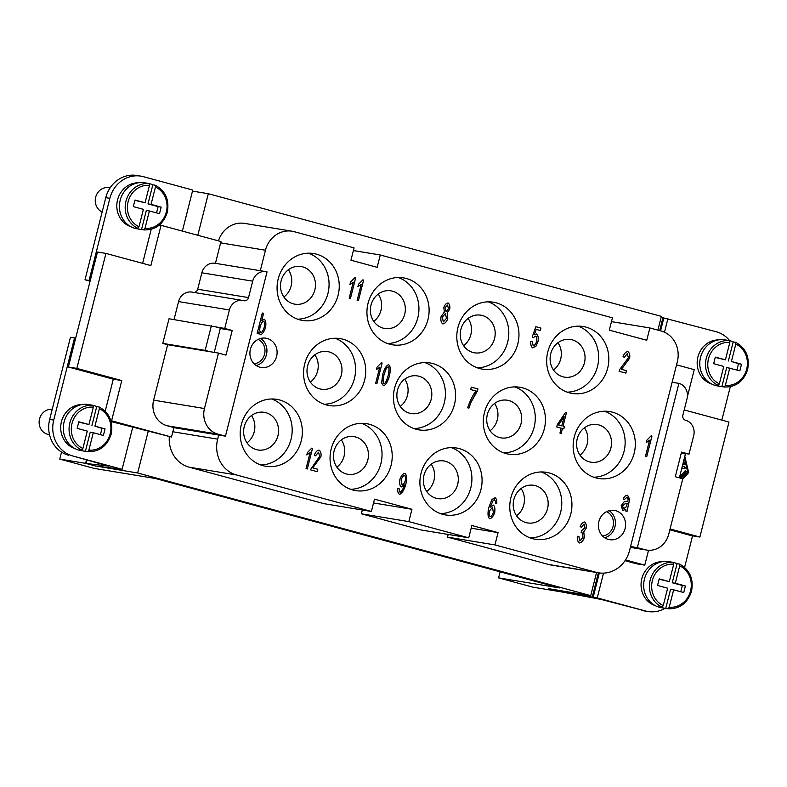 <?xml version="1.0" encoding="UTF-8"?>
<svg xmlns="http://www.w3.org/2000/svg" width="787" height="787" viewBox="0 0 787 787"><rect width="100%" height="100%" fill="white"/><g stroke="black" fill="none" stroke-linecap="round" stroke-linejoin="round"><path stroke-width="1.18" d="M673.534 562.479A23.315 21.318 -80.6 0 1 674.134 562.636A23.315 21.318 -80.6 0 1 677.076 563.679L679.447 564.072L679.702 565.843L675.295 583.246L685.408 585.981L683.746 592.552L673.633 589.817L669.235 607.22L668.133 608.764L665.763 608.381A23.315 21.318 -80.6 0 1 664.631 608.223A23.315 21.318 -80.6 0 1 662.703 607.81A23.315 21.318 -80.6 0 1 659.772 606.757L662.142 607.151L663.244 605.596L667.642 588.194L657.538 585.459L659.201 578.888L669.304 581.623L673.711 564.23L673.456 562.449L671.085 562.066A23.315 21.318 -80.6 0 1 672.206 562.213A23.315 21.318 -80.6 0 1 673.328 562.43M679.447 564.072L679.515 564.092C689.756 569.729 693.77 578.76 691.537 591.194C687.582 603.186 679.781 609.049 668.153 608.774L668.133 608.764M664.631 608.223L661.247 607.662A23.315 21.318 -80.6 0 1 659.319 607.249A23.315 21.318 -80.6 0 1 644.199 580.137A23.315 21.318 -80.6 0 1 668.822 561.652L672.206 562.213M718.403 339.915A22.469 20.541 99.4 0 0 697.489 359A22.469 20.541 99.4 0 0 711.182 383.781M729.647 340.712A23.315 21.318 -80.6 0 1 730.257 340.86A23.315 21.318 -80.6 0 1 733.189 341.912L735.56 342.306L735.815 344.076L731.418 361.479L741.521 364.214L739.859 370.785L726.706 367.549L721.876 386.604A23.315 21.318 -80.6 0 1 720.744 386.456A23.315 21.318 -80.6 0 1 718.826 386.033A23.315 21.318 -80.6 0 1 715.885 384.991L718.256 385.374L719.357 383.83L723.765 366.427L713.652 363.692L715.314 357.121L725.427 359.856L715.235 357.426M725.427 359.856L729.824 342.453L729.569 340.682L727.198 340.289A23.315 21.318 -80.6 0 1 728.329 340.446A23.315 21.318 -80.6 0 1 729.441 340.663M728.329 340.446L724.935 339.886A23.315 21.318 99.4 0 0 700.312 358.37A23.315 21.318 99.4 0 0 715.432 385.482A23.315 21.318 99.4 0 0 717.36 385.896L720.744 386.456M735.56 342.306L735.629 342.325C745.869 347.962 749.873 357.003 747.65 369.428C743.685 381.41 735.894 387.273 724.266 386.997L721.876 386.604M52.217 409.358A12.72 11.628 99.4 0 0 39.35 419.865A12.72 11.628 99.4 0 0 47.663 434.306A12.72 11.628 99.4 0 0 48.715 434.532L49.522 434.67M93.171 405.384A23.315 21.318 -80.6 0 1 93.781 405.541A23.315 21.318 -80.6 0 1 96.712 406.594L99.152 407.007M99.083 406.977L99.349 408.758L94.942 426.151L105.055 428.895L103.392 435.457L93.279 432.722L88.872 450.125L87.78 451.679L85.409 451.285A23.315 21.318 -80.6 0 1 84.278 451.128A23.315 21.318 -80.6 0 1 82.35 450.715A23.315 21.318 -80.6 0 1 79.418 449.662L81.789 450.056L82.881 448.501L87.288 431.099L77.175 428.364L78.838 421.793L88.951 424.537L78.769 422.098M88.459 404.567A23.315 21.318 99.4 0 0 63.836 423.042A23.315 21.318 99.4 0 0 78.956 450.154A23.315 21.318 99.4 0 0 80.884 450.577L84.278 451.128M87.79 451.679L87.78 451.679C99.418 451.945 107.209 446.091 111.174 434.099C113.397 421.675 109.393 412.644 99.152 406.997M102.162 211.959A12.72 11.628 -80.6 0 1 95.758 196.839A12.72 11.628 -80.6 0 1 108.96 187.67L110.111 187.857M130.829 226.686A22.469 20.541 -80.6 0 1 117.135 201.905A22.469 20.541 -80.6 0 1 138.05 182.82M144.995 228.358L143.893 229.902L141.522 229.519L146.343 210.454L149.392 210.955L144.995 228.358A21.623 19.764 -80.6 0 0 166.323 212.028A21.623 19.764 -80.6 0 0 155.462 186.981L151.055 204.384L161.168 207.119L159.505 213.69L149.392 210.955M156.534 212.883L158.118 206.617L148.005 203.882L152.835 184.817L155.275 185.23C165.516 190.867 169.52 199.898 167.297 212.333C163.332 224.325 155.541 230.188 143.913 229.912L143.893 229.902M141.522 229.519A23.315 21.318 -80.6 0 1 140.391 229.361A23.315 21.318 -80.6 0 1 138.463 228.948A23.315 21.318 -80.6 0 1 135.531 227.896L137.902 228.289L139.004 226.735L143.401 209.332L133.298 206.597L134.961 200.026L145.064 202.761L134.882 200.331M145.064 202.761L149.471 185.368L149.215 183.587L146.844 183.204A23.315 21.318 -80.6 0 1 147.966 183.351A23.315 21.318 -80.6 0 1 149.087 183.568M149.284 183.617A23.315 21.318 -80.6 0 1 149.894 183.774A23.315 21.318 -80.6 0 1 152.835 184.817M140.391 229.361L137.007 228.801A23.315 21.318 -80.6 0 1 135.079 228.387A23.315 21.318 -80.6 0 1 119.958 201.275A23.315 21.318 -80.6 0 1 144.582 182.791L147.966 183.351M513.842 499.548A19.075 17.442 99.4 0 0 527.595 522.942A19.075 17.442 99.4 0 0 547.536 508.677A19.075 17.442 99.4 0 0 533.783 485.294A19.075 17.442 99.4 0 0 513.842 499.548M521.073 488.52A19.075 17.442 -80.6 0 1 523.808 504.762A19.075 17.442 -80.6 0 1 516.577 515.8M570.811 513.891A33.91 31.008 -80.6 0 1 535.357 539.252A33.91 31.008 -80.6 0 1 510.901 497.679A33.91 31.008 -80.6 0 1 546.355 472.328A33.91 31.008 -80.6 0 1 570.811 513.891M530.34 537.944A33.91 31.008 99.4 0 0 560.639 512.219A33.91 31.008 99.4 0 0 541.21 471.954M550.733 353.757A19.075 17.442 99.4 0 0 564.486 377.14A19.075 17.442 99.4 0 0 584.426 362.886A19.075 17.442 99.4 0 0 570.673 339.502A19.075 17.442 99.4 0 0 550.733 353.757M557.963 342.729A19.075 17.442 -80.6 0 1 560.698 358.97A19.075 17.442 -80.6 0 1 553.468 370.008M607.702 368.1A33.91 31.008 -80.6 0 1 572.247 393.461A33.91 31.008 -80.6 0 1 547.791 351.887A33.91 31.008 -80.6 0 1 583.246 326.526A33.91 31.008 -80.6 0 1 607.702 368.1M567.23 392.152A33.91 31.008 99.4 0 0 597.53 366.427A33.91 31.008 99.4 0 0 578.101 326.162M577.215 438.821A19.075 17.442 99.4 0 0 590.968 462.205A19.075 17.442 99.4 0 0 610.909 447.941A19.075 17.442 99.4 0 0 597.156 424.557A19.075 17.442 99.4 0 0 577.215 438.821M584.446 427.794A19.075 17.442 -80.6 0 1 587.191 444.035A19.075 17.442 -80.6 0 1 579.95 455.063M634.184 453.164A33.91 31.008 -80.6 0 1 598.73 478.516A33.91 31.008 -80.6 0 1 574.274 436.942A33.91 31.008 -80.6 0 1 609.728 411.591A33.91 31.008 -80.6 0 1 634.184 453.164M593.713 477.217A33.91 31.008 99.4 0 0 624.012 451.492A33.91 31.008 99.4 0 0 604.583 411.217M517.836 343.781A33.91 31.008 -80.6 0 1 482.382 369.133A33.91 31.008 -80.6 0 1 457.926 327.559A33.91 31.008 -80.6 0 1 493.39 302.208A33.91 31.008 -80.6 0 1 517.836 343.781M477.365 367.834A33.91 31.008 99.4 0 0 507.674 342.109A33.91 31.008 99.4 0 0 488.235 301.834M460.867 329.438A19.075 17.442 99.4 0 0 474.62 352.822A19.075 17.442 99.4 0 0 494.561 338.558A19.075 17.442 99.4 0 0 480.808 315.174A19.075 17.442 99.4 0 0 460.867 329.438M468.098 318.41A19.075 17.442 -80.6 0 1 470.842 334.652A19.075 17.442 -80.6 0 1 463.612 345.68M423.977 475.23A19.075 17.442 99.4 0 0 437.729 498.614A19.075 17.442 99.4 0 0 457.67 484.349A19.075 17.442 99.4 0 0 443.917 460.966A19.075 17.442 99.4 0 0 423.977 475.23M431.207 464.202A19.075 17.442 -80.6 0 1 433.952 480.444A19.075 17.442 -80.6 0 1 426.721 491.472M480.946 489.573A33.91 31.008 -80.6 0 1 445.491 514.924A33.91 31.008 -80.6 0 1 421.035 473.361A33.91 31.008 -80.6 0 1 456.499 448A33.91 31.008 -80.6 0 1 480.946 489.573M440.474 513.626A33.91 31.008 99.4 0 0 470.783 487.901A33.91 31.008 99.4 0 0 451.345 447.626M487.35 414.493A19.075 17.442 99.4 0 0 501.103 437.877A19.075 17.442 99.4 0 0 521.053 423.613A19.075 17.442 99.4 0 0 507.3 400.229A19.075 17.442 99.4 0 0 487.35 414.493M494.58 403.465A19.075 17.442 -80.6 0 1 497.325 419.707A19.075 17.442 -80.6 0 1 490.094 430.735M544.319 428.836A33.91 31.008 -80.6 0 1 508.864 454.197A33.91 31.008 -80.6 0 1 484.418 412.624A33.91 31.008 -80.6 0 1 519.873 387.263A33.91 31.008 -80.6 0 1 544.319 428.836M503.847 452.889A33.91 31.008 99.4 0 0 534.157 427.164A33.91 31.008 99.4 0 0 514.718 386.899M427.98 319.453A33.91 31.008 -80.6 0 1 392.516 344.814A33.91 31.008 -80.6 0 1 368.07 303.241A33.91 31.008 -80.6 0 1 403.524 277.88A33.91 31.008 -80.6 0 1 427.98 319.453M387.499 343.506A33.91 31.008 99.4 0 0 417.808 317.781A33.91 31.008 99.4 0 0 398.37 277.516M371.002 305.11A19.075 17.442 99.4 0 0 384.764 328.494A19.075 17.442 99.4 0 0 404.705 314.229A19.075 17.442 99.4 0 0 390.952 290.846A19.075 17.442 99.4 0 0 371.002 305.11M378.242 294.082A19.075 17.442 -80.6 0 1 380.977 310.324A19.075 17.442 -80.6 0 1 373.746 321.352M334.111 450.902A19.075 17.442 99.4 0 0 347.864 474.286A19.075 17.442 99.4 0 0 367.814 460.031A19.075 17.442 99.4 0 0 354.061 436.637A19.075 17.442 99.4 0 0 334.111 450.902M341.342 439.874A19.075 17.442 -80.6 0 1 344.086 456.116A19.075 17.442 -80.6 0 1 336.856 467.144M391.09 465.245A33.91 31.008 -80.6 0 1 355.626 490.606A33.91 31.008 -80.6 0 1 331.179 449.033A33.91 31.008 -80.6 0 1 366.634 423.672A33.91 31.008 -80.6 0 1 391.09 465.245M350.608 489.298A33.91 31.008 99.4 0 0 380.918 463.573A33.91 31.008 99.4 0 0 361.479 423.308M397.494 390.175A19.075 17.442 99.4 0 0 411.247 413.559A19.075 17.442 99.4 0 0 431.187 399.294A19.075 17.442 99.4 0 0 417.435 375.911A19.075 17.442 99.4 0 0 397.494 390.175M404.725 379.137A19.075 17.442 -80.6 0 1 407.459 395.389A19.075 17.442 -80.6 0 1 400.229 406.417M454.463 404.518A33.91 31.008 -80.6 0 1 419.009 429.869A33.91 31.008 -80.6 0 1 394.553 388.296A33.91 31.008 -80.6 0 1 430.007 362.945A33.91 31.008 -80.6 0 1 454.463 404.518M413.992 428.571A33.91 31.008 99.4 0 0 444.291 402.836A33.91 31.008 99.4 0 0 424.862 362.571M338.115 295.135A33.91 31.008 -80.6 0 1 302.661 320.486A33.91 31.008 -80.6 0 1 278.204 278.913A33.91 31.008 -80.6 0 1 313.659 253.562A33.91 31.008 -80.6 0 1 338.115 295.135M297.643 319.188A33.91 31.008 99.4 0 0 327.943 293.453A33.91 31.008 99.4 0 0 308.514 253.188M281.146 280.792A19.075 17.442 99.4 0 0 294.899 304.175A19.075 17.442 99.4 0 0 314.839 289.911A19.075 17.442 99.4 0 0 301.087 266.527A19.075 17.442 99.4 0 0 281.146 280.792M288.376 269.764A19.075 17.442 -80.6 0 1 291.121 286.006A19.075 17.442 -80.6 0 1 283.881 297.033M244.255 426.584A19.075 17.442 99.4 0 0 258.008 449.967A19.075 17.442 99.4 0 0 277.949 435.703A19.075 17.442 99.4 0 0 264.196 412.319A19.075 17.442 99.4 0 0 244.255 426.584M251.486 415.556A19.075 17.442 -80.6 0 1 254.221 431.797A19.075 17.442 -80.6 0 1 246.99 442.825M301.224 440.927A33.91 31.008 -80.6 0 1 265.77 466.278A33.91 31.008 -80.6 0 1 241.314 424.705A33.91 31.008 -80.6 0 1 276.768 399.353A33.91 31.008 -80.6 0 1 301.224 440.927M260.753 464.979A33.91 31.008 99.4 0 0 291.052 439.254A33.91 31.008 99.4 0 0 271.623 398.979M307.628 365.847A19.075 17.442 99.4 0 0 321.381 389.231A19.075 17.442 99.4 0 0 341.332 374.966A19.075 17.442 99.4 0 0 327.569 351.582A19.075 17.442 99.4 0 0 307.628 365.847M314.859 354.819A19.075 17.442 -80.6 0 1 317.604 371.061A19.075 17.442 -80.6 0 1 310.373 382.089M364.597 380.19A33.91 31.008 -80.6 0 1 329.143 405.551A33.91 31.008 -80.6 0 1 304.687 363.978A33.91 31.008 -80.6 0 1 340.151 338.617A33.91 31.008 -80.6 0 1 364.597 380.19M324.126 404.243A33.91 31.008 99.4 0 0 354.435 378.517A33.91 31.008 99.4 0 0 334.996 338.243M602.567 536.006A12.72 11.628 99.4 0 0 613.063 526.414A12.72 11.628 99.4 0 0 606.58 511.639M625.104 528.589A14.835 13.566 -80.6 0 1 609.591 539.685A14.835 13.566 -80.6 0 1 598.887 521.496A14.835 13.566 -80.6 0 1 614.401 510.409A14.835 13.566 -80.6 0 1 625.104 528.589M604.682 537.747A14.835 13.566 99.4 0 0 614.932 526.916A14.835 13.566 99.4 0 0 609.138 510.665M254.073 363.791A12.72 11.628 99.4 0 0 264.57 354.189A12.72 11.628 99.4 0 0 258.087 339.423M276.611 356.373A14.835 13.566 -80.6 0 1 261.097 367.47A14.835 13.566 -80.6 0 1 250.404 349.28A14.835 13.566 -80.6 0 1 265.908 338.184A14.835 13.566 -80.6 0 1 276.611 356.373M256.188 365.532A14.835 13.566 99.4 0 0 266.439 354.701A14.835 13.566 99.4 0 0 260.654 338.449M260.281 270.718L265.465 250.236A25.44 23.256 -80.6 0 1 292.056 231.221A25.44 23.256 -80.6 0 1 294.161 231.673L354.071 247.885L350.953 260.212L377.16 267.305L380.278 254.988L612.424 317.82L609.305 330.147L646.747 340.279L649.865 327.953L661.1 330.993A25.44 23.256 -80.6 0 1 677.332 361.715L672.128 382.256L678.906 383.367L637.342 547.644L630.564 546.522L629.521 550.634A29.67 27.132 -80.6 0 1 598.494 572.818A29.67 27.132 -80.6 0 1 596.044 572.287L494.944 544.919L498.063 532.602L471.856 525.509L468.737 537.826L408.827 521.614L411.945 509.287L374.504 499.155L371.385 511.481L236.592 474.994A29.67 27.132 -80.6 0 1 217.655 439.146L218.697 435.044L225.475 436.155L267.039 271.889A12.72 11.628 -80.6 0 0 265.996 271.653A12.72 11.628 -80.6 0 0 252.696 281.166L248.535 297.594A4.24 3.876 99.4 0 1 243.754 300.683A12.72 11.628 -80.6 0 0 242.701 300.457A12.72 11.628 -80.6 0 0 229.401 309.97L224.728 328.445L232.214 330.471L225.977 355.114L218.491 353.088L204.463 408.532A21.2 19.38 -80.6 0 0 217.989 434.129L225.475 436.155M672.128 382.256L630.564 546.522M475.742 390.923L470.705 389.565L471.315 387.135L477.965 388.935L470.842 402.629L468.924 408.148L467.626 407.794C469.662 401.734 472.367 396.107 475.742 390.923M381.616 382.994L382.718 374.356C384.558 368.336 386.555 365.138 388.729 364.784C390.48 365.985 390.706 369.782 389.408 376.166C387.578 382.167 385.581 385.355 383.426 385.738L381.616 382.994M388.689 364.774L388.689 364.774C390.45 365.985 390.677 369.782 389.378 376.166C387.548 382.167 385.551 385.355 383.387 385.728M441.035 316.718L444.321 312.055L443.819 307.461C444.862 304.658 446.298 303.162 448.118 302.965C449.613 304.077 450.154 306.133 449.741 309.124L447.183 312.832L447.783 318.627C446.554 321.913 444.901 323.683 442.825 323.929C441.133 322.67 440.533 320.26 441.035 316.718M448.118 302.965L448.118 302.965C449.574 304.077 450.115 306.133 449.711 309.124L447.154 312.823L447.744 318.627C446.514 321.913 444.862 323.673 442.796 323.919M355.645 277.939L350.431 298.548L349.172 298.214L353.235 282.149L349.949 284.5L350.559 282.061L354.839 277.713L355.645 277.939L354.829 277.722M315.518 455.811L318.568 452.23L315.548 455.811L314.318 455.191C315.626 451.886 317.24 450.213 319.158 450.164C320.791 451.345 321.381 453.528 320.929 456.735L312.744 467.862L317.781 469.229L317.161 471.649L310.363 469.809L319.64 456.322L318.538 452.23M319.04 450.144L319.119 450.164C320.762 451.335 321.352 453.528 320.889 456.726L312.705 467.862L317.781 469.229M258.766 331.996L258.293 333.865L257.123 333.55L262.327 313.01L263.576 313.354L261.727 320.673L264.275 319.227C265.839 320.555 266.252 323.359 265.514 327.628C263.95 332.084 262.209 334.465 260.281 334.75L258.766 331.996L258.264 333.855M264.117 319.188L264.235 319.217C265.799 320.555 266.222 323.349 265.485 327.618C263.92 332.084 262.169 334.455 260.251 334.75M581.75 530.517L584.948 527.743L584.072 524.083L581.278 527.29L580.137 526.493C581.445 523.601 582.921 522.106 584.564 522.007C586.03 523.178 586.59 525.224 586.236 528.146L583.767 531.923L584.397 537.501C583.118 540.866 581.426 542.696 579.321 542.981C577.786 541.869 577.186 539.646 577.52 536.301L578.858 536.321L579.901 540.915L583.049 537.187L582.046 532.651L581.091 532.691L582.026 530.615M582.046 532.651L581.091 532.691M584.013 524.073L581.249 527.28M584.485 521.988L584.564 522.007C586 523.168 586.551 525.214 586.197 528.136L583.728 531.923L584.367 537.491C583.088 540.866 581.386 542.686 579.291 542.971M651.961 436.037L646.747 456.647L645.488 456.303L649.55 440.248L646.265 442.599L646.875 440.159L651.144 435.811L651.961 436.037L651.144 435.821M627.328 353.697L624.268 357.268L623.038 356.649C624.347 353.343 625.96 351.671 627.878 351.622C629.521 352.802 630.112 354.986 629.649 358.193L621.464 369.319L626.501 370.687L625.891 373.107L619.084 371.267L619.664 369.556L628.37 357.78L627.269 353.688L624.239 357.268M627.77 351.602L627.849 351.622C629.482 352.792 630.072 354.986 629.62 358.183L621.435 369.319L626.501 370.687M561.21 433.411L559.951 433.066L561.19 428.158L556.724 426.947L557.314 424.626L565.371 412.595L566.404 412.87L563.039 426.18L564.417 426.554L563.836 428.866L562.449 428.492L561.21 433.411M533.252 337.623L535.632 336.128L533.291 337.623L532.179 336.993L535.849 326.713L540.944 328.09L540.335 330.501L536.242 329.399L534.304 334.76L536.567 334.003C538.111 335.223 538.603 337.721 538.062 341.509L536.026 346.132L532.701 347.884C531.127 346.811 530.507 344.598 530.851 341.263L532.238 341.41L533.242 345.827C534.55 345.601 535.691 344.126 536.665 341.381C537.098 338.685 536.764 336.934 535.662 336.128L535.603 336.118M536.537 333.993L536.537 333.993C538.072 335.213 538.574 337.721 538.033 341.509L535.996 346.123L532.671 347.884M494.521 499.843L493.282 500.227L490.153 507.172L493.351 505.106C494.797 506.297 495.239 508.786 494.689 512.583C493.341 516.292 491.678 518.338 489.701 518.722C487.891 517.531 487.537 513.891 488.658 507.802L491.944 499.45L495.131 497.797C496.508 498.712 497.04 500.68 496.754 503.71L495.446 503.572L495.525 501.27L494.384 499.814M493.262 505.097L493.311 505.106C494.757 506.297 495.21 508.786 494.649 512.573C493.301 516.282 491.639 518.338 489.671 518.722M494.915 497.748L495.131 497.797C496.469 498.712 497.01 500.68 496.715 503.7L496.754 503.71M312.518 448.374L307.304 468.983L306.054 468.639L310.117 452.584L306.822 454.935L307.442 452.495L311.711 448.147L312.518 448.374L311.711 448.157M626.934 497.305L624.258 499.607L623.117 498.948C624.288 496.42 625.803 495.19 627.642 495.269L629.639 499.322L627.062 511.373L625.754 511.019L625.97 509.12L622.684 510.537L621.209 505.588L624.101 501.821L627.8 501.486L628.154 498.555L626.796 497.276M622.783 510.556L625.97 509.12M627.514 495.239L629.6 499.322L627.032 511.363M363.624 280.093L358.41 300.713L357.15 300.368L361.213 284.314L357.918 286.665L358.538 284.225L362.807 279.877L363.624 280.093L362.807 279.877M382.138 362.994L376.914 383.603L375.665 383.269L379.728 367.214L376.432 369.565L377.052 367.126L381.321 362.777L382.138 362.994L381.321 362.777M399.403 494.275C398.045 493.39 397.514 491.432 397.809 488.393L399.078 488.501L399.963 492.229C401.508 491.845 402.934 489.573 404.243 485.422L401.222 486.966C399.757 485.786 399.314 483.277 399.875 479.421C401.242 475.653 402.905 473.636 404.862 473.361C406.633 474.561 406.968 478.191 405.876 484.241C403.859 490.635 401.704 493.99 399.403 494.275L399.471 494.295M404.823 473.361L404.823 473.361C406.604 474.551 406.938 478.181 405.836 484.231C403.82 490.635 401.665 493.98 399.363 494.275M404.429 475.476L404.449 475.476C403.239 475.732 402.127 477.188 401.154 479.854L402.108 484.831C403.318 484.664 404.37 483.307 405.266 480.749C405.689 478.024 405.433 476.263 404.488 475.486C403.2 475.732 402.088 477.188 401.124 479.854L402.059 484.822M627.298 503.454L624.957 503.847L622.566 505.884L623.54 508.658L626.216 506.838L627.298 503.454L624.986 503.847L622.527 505.884L623.432 508.638M489.357 511.157L492.495 507.261L489.357 511.157C488.973 513.891 489.248 515.721 490.193 516.646L490.203 516.656C491.373 516.439 492.416 515.023 493.351 512.386L492.475 507.251M558.554 424.96L564.122 416.569L561.78 425.836L558.524 424.96L561.78 425.836M263.635 321.263C262.415 321.47 261.274 323.152 260.192 326.3L259.572 330.274L260.694 332.655C261.904 332.458 263.065 330.737 264.166 327.49C264.766 324.057 264.589 321.981 263.635 321.263L263.596 321.253C262.386 321.47 261.235 323.152 260.163 326.29L259.533 330.274L260.654 332.645M445.422 313.531L442.333 317.082L443.366 321.863L446.475 318.312L445.373 313.511L442.294 317.082L443.327 321.863M447.606 305.031L445.147 307.717L446.042 311.485L448.442 308.76L447.606 305.031L445.108 307.707L446.022 311.475M388.188 366.86L386.417 367.952L384.017 374.71C382.915 380.111 382.895 383.102 383.948 383.672L383.977 383.682C385.118 383.692 386.515 381.075 388.109 375.822C389.211 370.411 389.24 367.431 388.188 366.86L388.05 366.831M598.494 572.818L551.038 565.007A29.67 27.132 -80.6 0 1 548.588 564.476L447.498 537.108L494.944 544.919M471.177 528.175L498.063 532.602M447.498 537.108L448.167 534.442M408.827 521.614L361.381 513.793L421.281 530.015L468.737 537.826M373.54 502.962L411.945 509.287M361.381 513.793L362.345 509.986M169.323 436.667A29.67 27.132 -80.6 0 0 189.146 467.173L323.939 503.66L371.385 511.481M678.906 383.367A12.72 11.628 -80.6 0 1 687.021 398.734L682.87 415.162A4.24 3.876 99.4 0 0 685.575 420.278A12.72 11.628 -80.6 0 1 693.691 435.644L689.009 454.119L681.522 452.092L675.285 476.735L682.782 478.762L668.743 534.206A21.2 19.38 -80.6 0 1 646.58 550.054A21.2 19.38 -80.6 0 1 644.828 549.67L637.342 547.644M683.687 460.828L684.365 463.641A0.885 0.807 -80.6 0 1 683.362 464.743L682.742 464.576M683.008 464.645A0.885 0.807 99.4 0 0 683.687 463.533L683.352 462.146M682.122 478.585L687.789 472.338L684.385 458.083M682.398 478.653L688.005 472.475L684.483 457.7M684.818 456.371L688.684 472.584L682.663 479.224M688.684 472.584L688.005 472.475M679.879 476.597L684.877 471.098A0.885 0.807 -80.6 0 1 686.215 471.423A0.885 0.807 -80.6 0 1 686.008 472.318L680.686 478.191A0.885 0.807 -80.6 0 1 680.676 478.191M680.057 478.024L685.339 472.21A0.885 0.807 99.4 0 0 685.231 470.862M682.309 466.288L684.729 466.947A0.885 0.807 -80.6 0 1 684.297 468.649L681.876 467.999M683.942 468.56A0.885 0.807 99.4 0 0 684.051 466.829L682.29 466.357M648.537 550.261L644.769 565.135L625.527 559.931M684.188 409.938L728.978 422.058L699.889 537.049L670.071 528.982M676.535 364.853L694.232 369.654L687.376 396.756M193.976 292.43A4.24 3.876 -80.6 0 0 197.694 289.223L201.856 272.794A12.72 11.628 99.4 0 1 215.156 263.281A12.72 11.628 99.4 0 1 215.451 263.34L220.96 241.54L161.05 225.328L150.868 265.573L105.94 253.414L76.841 368.405L121.769 380.564L111.587 420.809L171.497 437.031L173.888 427.577L167.149 425.757L217.989 434.129M159.387 225.052L161.05 225.328M224.728 328.445L169.018 318.755L162.781 343.398L167.651 344.716L153.622 400.16A21.2 19.38 99.4 0 0 167.149 425.757M242.701 300.457L191.861 292.085A12.72 11.628 99.4 0 0 178.56 301.588L174.016 319.581M142.614 263.34L151.212 229.322M105.202 411.178L113.298 379.167L68.371 367.008L97.47 252.017L105.94 253.414M68.371 367.008L76.841 368.405M113.298 379.167L121.769 380.564M110.888 420.691L111.587 420.809M171.497 437.031L111.134 421.586M182.377 231.093L192.756 190.051L143.332 176.672A29.67 27.132 99.4 0 0 140.883 176.14A29.67 27.132 99.4 0 0 109.855 198.324L89.069 280.457L90.19 280.762M89.069 280.457L85.006 279.788L105.783 197.655A29.67 27.132 -80.6 0 1 136.82 175.471L140.883 176.14M90.092 281.166L85.006 279.788M75.641 338.262L74.519 337.957L53.732 420.091A29.67 27.132 99.4 0 0 72.67 455.939L122.093 469.308L132.698 427.42M167.651 344.716L218.491 353.088M173.868 427.656L218.697 435.044M148.261 431.099L137.666 472.987L95.739 466.002M558.898 591.411L548.775 588.715L590.712 595.621L137.666 472.987M590.712 595.621L596.566 572.503M211.388 325.729L205.151 350.372L210.021 351.691M205.151 350.372L162.781 343.398M61.534 452.112L59.763 459.087L85.616 463.346L86.432 460.09M216.258 327.048L220.37 328.169L214.241 352.389M669.855 529.818L691.409 535.652L699.889 537.049M625.026 560.688L636.299 563.738L644.769 565.135M730.297 386.712L721.846 420.13M660.578 330.855L663.834 317.987L716.209 331.74A29.67 27.132 -80.6 0 1 729.706 340.722M667.907 318.666L664.474 332.222M59.763 459.087L94.214 468.413L155.226 478.457L559.596 587.919L498.594 577.874L533.035 587.191L558.888 591.45M679.388 477.847L685.408 454.04L681.316 452.938M611.46 321.627L649.865 327.953M353.393 250.561L380.278 254.988M218.452 240.861A25.44 23.256 -80.6 0 1 244.609 223.4L292.056 231.221M220.281 328.504L232.214 330.471M681.335 452.859L689.009 454.119M161.168 207.119L158.118 206.617M151.055 204.384L148.005 203.882M155.206 185.211L155.462 186.981M105.055 428.895L102.005 428.384L100.411 434.66M94.942 426.151L102.005 428.384M93.279 432.722L90.23 432.22L85.409 451.285M88.951 424.537L93.358 407.135L93.092 405.364L90.721 404.971A23.315 21.318 -80.6 0 1 91.853 405.118A23.315 21.318 -80.6 0 1 92.974 405.335M96.712 406.594L91.892 425.649M81.937 404.587A22.469 20.541 99.4 0 0 61.022 423.672A22.469 20.541 99.4 0 0 74.706 448.452M72.67 455.939L108.734 466.13L86.137 463.484L95.601 465.983L122.093 469.308M86.137 463.484L86.964 460.238M68.607 455.26A29.67 27.132 -80.6 0 1 49.67 419.422L70.456 337.289L74.519 337.957M657.893 330.127L661.385 316.354L208.329 193.72L197.812 235.274M731.418 361.479L738.472 363.712L736.888 369.979M733.189 341.912L728.369 360.977M741.521 364.214L738.472 363.712M729.756 368.05L725.348 385.453L724.247 386.997M669.304 581.623L659.122 579.193M675.295 583.246L672.246 582.744L677.076 563.679M665.763 608.381L670.583 589.315L673.633 589.817M680.775 591.745L682.359 585.479L672.246 582.744M685.408 585.981L682.359 585.479M655.069 605.547A22.469 20.541 -80.6 0 1 641.375 580.767A22.469 20.541 -80.6 0 1 662.29 561.682M661.119 317.407L663.834 317.987M662.939 317.751L659.683 330.619M665.074 608.292A29.67 27.132 -80.6 0 1 647.996 611.529A29.67 27.132 -80.6 0 1 645.537 610.997L601.347 599.468L558.406 591.322L550.074 589.001L593.172 597.254L599.33 572.946M592.277 597.008L598.395 572.808M641.474 610.328A29.67 27.132 99.4 0 0 643.923 610.86L647.996 611.529M192.49 191.113L208.329 193.72M603.511 573.133L597.244 597.923L593.172 597.254M95.719 466.081L85.616 463.346M645.537 610.997L597.244 597.923M692.56 535.839L684.592 567.358M498.594 577.874L500.129 571.815M404.361 484.92L401.183 486.956M399.039 488.501L399.973 492.229M376.884 383.603L382.098 362.994M379.728 367.214L376.393 369.556M358.37 300.703L363.594 280.093M361.213 284.314L357.888 286.655M626.895 497.295L624.229 499.597M307.274 468.973L312.488 448.364M310.117 452.584L306.782 454.935M490.163 516.646L490.163 516.646C489.209 515.711 488.934 513.881 489.327 511.147M490.153 507.172L493.282 500.227M494.492 499.834L493.252 500.217M495.446 503.572L496.715 503.7M534.304 334.76L536.242 329.399M540.305 330.491L540.905 328.09L535.849 326.713M533.192 345.818L532.209 341.401M564.122 416.569L558.524 424.96M561.17 433.401L562.449 428.492M563.797 428.856L564.387 426.544L563 426.17L566.365 412.87L565.371 412.595M625.852 373.097L626.472 370.677M646.717 456.637L651.931 436.028M649.55 440.248L646.225 442.599M582.006 532.642L581.052 532.681L582.006 532.642M579.812 540.895L578.829 536.311M261.727 320.673L263.547 313.344L262.327 313.019M317.131 471.639L317.741 469.219M350.402 298.539L355.616 277.929M353.235 282.149L349.91 284.5M383.908 383.663L383.908 383.663C382.856 383.092 382.885 380.111 383.987 374.701L386.378 367.942L388.148 366.85M477.473 390.893L470.813 402.619L468.895 408.138M477.434 390.883L477.935 388.926L471.315 387.135M663.244 605.596A21.623 19.764 -80.6 0 1 652.374 580.55A21.623 19.764 -80.6 0 1 673.711 564.23M662.142 607.151A23.315 21.318 -80.6 0 1 650.2 580.039A23.315 21.318 -80.6 0 1 673.456 562.449M679.702 565.843A21.623 19.764 -80.6 0 1 690.563 590.889A21.623 19.764 -80.6 0 1 669.235 607.22M729.569 340.682A23.315 21.318 99.4 0 0 706.313 358.262A23.315 21.318 99.4 0 0 718.256 385.374M729.824 342.453A21.623 19.764 99.4 0 0 708.497 358.783A21.623 19.764 99.4 0 0 719.357 383.83M725.348 385.453A21.623 19.764 99.4 0 0 746.686 369.123A21.623 19.764 99.4 0 0 735.815 344.076M88.872 450.125A21.623 19.764 99.4 0 0 110.21 433.794A21.623 19.764 99.4 0 0 99.349 408.758M93.092 405.364A23.315 21.318 99.4 0 0 69.846 422.944A23.315 21.318 99.4 0 0 81.789 450.056M93.358 407.135A21.623 19.764 99.4 0 0 72.02 423.465A21.623 19.764 99.4 0 0 82.881 448.501M137.902 228.289A23.315 21.318 -80.6 0 1 125.959 201.177A23.315 21.318 -80.6 0 1 149.215 183.587M139.004 226.735A21.623 19.764 -80.6 0 1 128.133 201.688A21.623 19.764 -80.6 0 1 149.471 185.368M548.588 564.476L596.044 572.287M189.146 467.173L236.592 474.994M172.825 431.768L217.655 439.146M684.365 463.641L683.687 463.533M686.008 472.318L685.339 472.21M684.729 466.947L684.051 466.829M153.622 400.16L204.463 408.532M630.367 547.29L644.828 549.67M220.635 242.849L265.465 250.236M201.856 272.794L252.696 281.166M197.694 289.223L248.535 297.594M178.56 301.588L229.401 309.97M53.732 420.091L49.67 419.422M109.855 198.324L105.783 197.655M630.348 547.378L646.58 550.054M215.156 263.281L265.996 271.653M88.469 404.567L91.853 405.118"/></g></svg>
